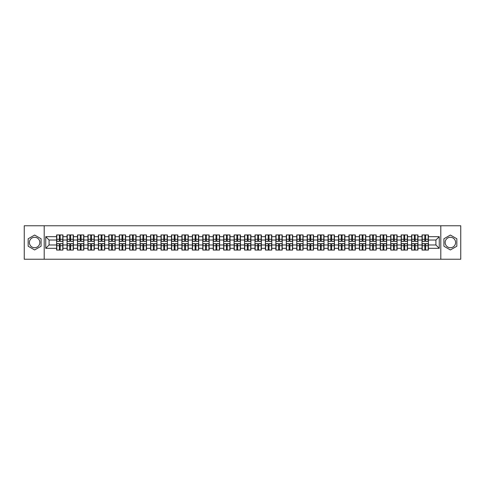 <?xml version="1.0" encoding="UTF-8"?>
<svg xmlns="http://www.w3.org/2000/svg" width="485" height="485" viewBox="0 0 485 485"><rect width="100%" height="100%" fill="white"/><g stroke="black" fill="none" stroke-linecap="round" stroke-linejoin="round"><path stroke-width="0.73" d="M450.377 237.28A5.22 5.22 0 0 0 445.157 242.5A5.22 5.22 0 0 0 450.377 247.72A5.22 5.22 0 0 0 455.597 242.5A5.22 5.22 0 0 0 450.377 237.28M34.623 247.72A5.22 5.22 0 0 1 29.403 242.5A5.22 5.22 0 0 1 34.623 237.28A5.22 5.22 0 0 1 39.843 242.5A5.22 5.22 0 0 1 34.623 247.72M440.804 259.233L460.75 259.233L460.75 225.767L440.804 225.767L440.804 259.233L44.196 259.233L44.196 225.767L24.25 225.767L24.25 259.233L44.196 259.233M440.804 225.767L44.196 225.767M435.918 244.973L435.918 240.026L428.388 240.026L428.388 244.973L435.918 244.973L439.264 248.32L439.264 236.68L428.388 236.68L428.388 234.94L422.035 234.94L422.035 240.026L417.949 240.026L417.949 244.973L422.035 244.973L422.035 240.026M439.264 248.32L428.388 248.32L428.388 250.06L422.035 250.06L422.035 248.32L417.949 248.32L417.949 250.06L411.589 250.06L411.589 248.32L407.509 248.32L407.509 250.06L401.15 250.06L401.15 248.32L397.07 248.32L397.07 250.06L390.71 250.06L390.71 248.32L386.63 248.32L386.63 250.06L380.27 250.06L380.27 248.32L376.19 248.32L376.19 250.06L369.831 250.06L369.831 248.32L365.745 248.32L365.745 250.06L359.391 250.06L359.391 248.32L355.305 248.32L355.305 250.06L348.945 250.06L348.945 248.32L344.865 248.32L344.865 250.06L338.506 250.06L338.506 248.32L334.426 248.32L334.426 250.06L328.066 250.06L328.066 248.32L323.986 248.32L323.986 250.06L317.626 250.06L317.626 248.32L313.54 248.32L313.54 250.06L307.187 250.06L307.187 248.32L303.101 248.32L303.101 250.06L296.747 250.06L296.747 248.32L292.661 248.32L292.661 250.06L286.302 250.06L286.302 248.32L282.221 248.32L282.221 250.06L275.862 250.06L275.862 248.32L271.782 248.32L271.782 250.06L265.422 250.06L265.422 248.32L261.342 248.32L261.342 250.06L254.983 250.06L254.983 248.32L250.897 248.32L250.897 250.06L244.543 250.06L244.543 248.32L240.457 248.32L240.457 250.06L234.103 250.06L234.103 248.32L230.017 248.32L230.017 250.06L223.658 250.06L223.658 248.32L219.578 248.32L219.578 250.06L213.218 250.06L213.218 248.32L209.138 248.32L209.138 250.06L202.779 250.06L202.779 248.32L198.698 248.32L198.698 250.06L192.339 250.06L192.339 248.32L188.253 248.32L188.253 250.06L181.899 250.06L181.899 248.32L177.813 248.32L177.813 250.06L171.46 250.06L171.46 248.32L167.373 248.32L167.373 250.06L161.014 250.06L161.014 248.32L156.934 248.32L156.934 250.06L150.574 250.06L150.574 248.32L146.494 248.32L146.494 250.06L140.135 250.06L140.135 248.32L136.055 248.32L136.055 250.06L129.695 250.06L129.695 248.32L125.609 248.32L125.609 250.06L119.255 250.06L119.255 248.32L115.169 248.32L115.169 250.06L108.81 250.06L108.81 248.32L104.73 248.32L104.73 250.06L98.37 250.06L98.37 248.32L94.29 248.32L94.29 250.06L87.93 250.06L87.93 248.32L83.85 248.32L83.85 250.06L77.491 250.06L77.491 248.32L73.411 248.32L73.411 250.06L67.051 250.06L67.051 248.32L62.965 248.32L62.965 250.06L56.612 250.06L56.612 248.32L45.735 248.32L45.735 236.68L56.612 236.68L56.612 240.026L49.082 240.026L49.082 244.973L56.612 244.973L56.612 240.026M422.035 236.68L417.949 236.68L417.949 234.94L411.589 234.94L411.589 236.68L407.509 236.68L407.509 234.94L401.15 234.94L401.15 236.68L397.07 236.68L397.07 234.94L390.71 234.94L390.71 236.68L386.63 236.68L386.63 234.94L380.27 234.94L380.27 236.68L376.19 236.68L376.19 234.94L369.831 234.94L369.831 236.68L365.745 236.68L365.745 234.94L359.391 234.94L359.391 236.68L355.305 236.68L355.305 234.94L348.945 234.94L348.945 236.68L344.865 236.68L344.865 234.94L338.506 234.94L338.506 236.68L334.426 236.68L334.426 234.94L328.066 234.94L328.066 236.68L323.986 236.68L323.986 234.94L317.626 234.94L317.626 236.68L313.54 236.68L313.54 234.94L307.187 234.94L307.187 236.68L303.101 236.68L303.101 234.94L296.747 234.94L296.747 236.68L292.661 236.68L292.661 234.94L286.302 234.94L286.302 236.68L282.221 236.68L282.221 234.94L275.862 234.94L275.862 236.68L271.782 236.68L271.782 234.94L265.422 234.94L265.422 236.68L261.342 236.68L261.342 234.94L254.983 234.94L254.983 236.68L250.897 236.68L250.897 234.94L244.543 234.94L244.543 236.68L240.457 236.68L240.457 234.94L234.103 234.94L234.103 236.68L230.017 236.68L230.017 234.94L223.658 234.94L223.658 236.68L219.578 236.68L219.578 234.94L213.218 234.94L213.218 236.68L209.138 236.68L209.138 234.94L202.779 234.94L202.779 236.68L198.698 236.68L198.698 234.94L192.339 234.94L192.339 236.68L188.253 236.68L188.253 234.94L181.899 234.94L181.899 236.68L177.813 236.68L177.813 234.94L171.46 234.94L171.46 236.68L167.373 236.68L167.373 234.94L161.014 234.94L161.014 236.68L156.934 236.68L156.934 234.94L150.574 234.94L150.574 236.68L146.494 236.68L146.494 234.94L140.135 234.94L140.135 236.68L136.055 236.68L136.055 234.94L129.695 234.94L129.695 236.68L125.609 236.68L125.609 234.94L119.255 234.94L119.255 236.68L115.169 236.68L115.169 234.94L108.81 234.94L108.81 236.68L104.73 236.68L104.73 234.94L98.37 234.94L98.37 236.68L94.29 236.68L94.29 234.94L87.93 234.94L87.93 236.68L83.85 236.68L83.85 234.94L77.491 234.94L77.491 236.68L73.411 236.68L73.411 234.94L67.051 234.94L67.051 236.68L62.965 236.68L62.965 234.94L56.612 234.94L56.612 236.68M422.035 244.973L422.035 248.32M417.949 244.973L417.949 248.32M417.949 236.68L417.949 240.026M407.509 244.973L411.589 244.973L411.589 240.026L407.509 240.026L407.509 248.32M411.589 244.973L411.589 248.32M411.589 236.68L411.589 240.026M407.509 236.68L407.509 240.026M397.07 244.973L401.15 244.973L401.15 240.026L397.07 240.026L397.07 248.32M401.15 244.973L401.15 248.32M401.15 236.68L401.15 240.026M397.07 236.68L397.07 240.026M386.63 244.973L390.71 244.973L390.71 240.026L386.63 240.026L386.63 248.32M390.71 244.973L390.71 248.32M390.71 236.68L390.71 240.026M386.63 236.68L386.63 240.026M376.19 244.973L380.27 244.973L380.27 240.026L376.19 240.026L376.19 248.32M380.27 244.973L380.27 248.32M380.27 236.68L380.27 240.026M376.19 236.68L376.19 240.026M365.745 244.973L369.831 244.973L369.831 240.026L365.745 240.026L365.745 248.32M369.831 244.973L369.831 248.32M369.831 236.68L369.831 240.026M365.745 236.68L365.745 240.026M355.305 244.973L359.391 244.973L359.391 240.026L355.305 240.026L355.305 248.32M359.391 244.973L359.391 248.32M359.391 236.68L359.391 240.026M355.305 236.68L355.305 240.026M344.865 244.973L348.945 244.973L348.945 240.026L344.865 240.026L344.865 248.32M348.945 244.973L348.945 248.32M348.945 236.68L348.945 240.026M344.865 236.68L344.865 240.026M334.426 244.973L338.506 244.973L338.506 240.026L334.426 240.026L334.426 248.32M338.506 244.973L338.506 248.32M338.506 236.68L338.506 240.026M334.426 236.68L334.426 240.026M323.986 244.973L328.066 244.973L328.066 240.026L323.986 240.026L323.986 248.32M328.066 244.973L328.066 248.32M328.066 236.68L328.066 240.026M323.986 236.68L323.986 240.026M313.54 244.973L317.626 244.973L317.626 240.026L313.54 240.026L313.54 248.32M317.626 244.973L317.626 248.32M317.626 236.68L317.626 240.026M313.54 236.68L313.54 240.026M303.101 244.973L307.187 244.973L307.187 240.026L303.101 240.026L303.101 248.32M307.187 244.973L307.187 248.32M307.187 236.68L307.187 240.026M303.101 236.68L303.101 240.026M292.661 244.973L296.747 244.973L296.747 240.026L292.661 240.026L292.661 248.32M296.747 244.973L296.747 248.32M296.747 236.68L296.747 240.026M292.661 236.68L292.661 240.026M282.221 244.973L286.302 244.973L286.302 240.026L282.221 240.026L282.221 248.32M286.302 244.973L286.302 248.32M286.302 236.68L286.302 240.026M282.221 236.68L282.221 240.026M271.782 244.973L275.862 244.973L275.862 240.026L271.782 240.026L271.782 248.32M275.862 244.973L275.862 248.32M275.862 236.68L275.862 240.026M271.782 236.68L271.782 240.026M261.342 244.973L265.422 244.973L265.422 240.026L261.342 240.026L261.342 248.32M265.422 244.973L265.422 248.32M265.422 236.68L265.422 240.026M261.342 236.68L261.342 240.026M250.897 244.973L254.983 244.973L254.983 240.026L250.897 240.026L250.897 248.32M254.983 244.973L254.983 248.32M254.983 236.68L254.983 240.026M250.897 236.68L250.897 240.026M240.457 244.973L244.543 244.973L244.543 240.026L240.457 240.026L240.457 248.32M244.543 244.973L244.543 248.32M244.543 236.68L244.543 240.026M240.457 236.68L240.457 240.026M230.017 244.973L234.103 244.973L234.103 240.026L230.017 240.026L230.017 248.32M234.103 244.973L234.103 248.32M234.103 236.68L234.103 240.026M230.017 236.68L230.017 240.026M219.578 244.973L223.658 244.973L223.658 240.026L219.578 240.026L219.578 248.32M223.658 244.973L223.658 248.32M223.658 236.68L223.658 240.026M219.578 236.68L219.578 240.026M209.138 244.973L213.218 244.973L213.218 240.026L209.138 240.026L209.138 248.32M213.218 244.973L213.218 248.32M213.218 236.68L213.218 240.026M209.138 236.68L209.138 240.026M198.698 244.973L202.779 244.973L202.779 240.026L198.698 240.026L198.698 248.32M202.779 244.973L202.779 248.32M202.779 236.68L202.779 240.026M198.698 236.68L198.698 240.026M188.253 244.973L192.339 244.973L192.339 240.026L188.253 240.026L188.253 248.32M192.339 244.973L192.339 248.32M192.339 236.68L192.339 240.026M188.253 236.68L188.253 240.026M177.813 244.973L181.899 244.973L181.899 240.026L177.813 240.026L177.813 248.32M181.899 244.973L181.899 248.32M181.899 236.68L181.899 240.026M177.813 236.68L177.813 240.026M167.373 244.973L171.46 244.973L171.46 240.026L167.373 240.026L167.373 248.32M171.46 244.973L171.46 248.32M171.46 236.68L171.46 240.026M167.373 236.68L167.373 240.026M156.934 244.973L161.014 244.973L161.014 240.026L156.934 240.026L156.934 248.32M161.014 244.973L161.014 248.32M161.014 236.68L161.014 240.026M156.934 236.68L156.934 240.026M146.494 244.973L150.574 244.973L150.574 240.026L146.494 240.026L146.494 248.32M150.574 244.973L150.574 248.32M150.574 236.68L150.574 240.026M146.494 236.68L146.494 240.026M136.055 244.973L140.135 244.973L140.135 240.026L136.055 240.026L136.055 248.32M140.135 244.973L140.135 248.32M140.135 236.68L140.135 240.026M136.055 236.68L136.055 240.026M125.609 244.973L129.695 244.973L129.695 240.026L125.609 240.026L125.609 248.32M129.695 244.973L129.695 248.32M129.695 236.68L129.695 240.026M125.609 236.68L125.609 240.026M115.169 244.973L119.255 244.973L119.255 240.026L115.169 240.026L115.169 248.32M119.255 244.973L119.255 248.32M119.255 236.68L119.255 240.026M115.169 236.68L115.169 240.026M104.73 244.973L108.81 244.973L108.81 240.026L104.73 240.026L104.73 248.32M108.81 244.973L108.81 248.32M108.81 236.68L108.81 240.026M104.73 236.68L104.73 240.026M94.29 244.973L98.37 244.973L98.37 240.026L94.29 240.026L94.29 248.32M98.37 244.973L98.37 248.32M98.37 236.68L98.37 240.026M94.29 236.68L94.29 240.026M83.85 244.973L87.93 244.973L87.93 240.026L83.85 240.026L83.85 248.32M87.93 244.973L87.93 248.32M87.93 236.68L87.93 240.026M83.85 236.68L83.85 240.026M73.411 244.973L77.491 244.973L77.491 240.026L73.411 240.026L73.411 248.32M77.491 244.973L77.491 248.32M77.491 236.68L77.491 240.026M73.411 236.68L73.411 240.026M62.965 244.973L67.051 244.973L67.051 240.026L62.965 240.026L62.965 248.32M67.051 244.973L67.051 248.32M67.051 236.68L67.051 240.026M62.965 236.68L62.965 240.026M56.612 244.973L56.612 248.32M49.082 244.973L45.735 248.32M45.735 236.68L49.082 240.026M428.388 244.973L428.388 248.32M428.388 236.68L428.388 240.026M439.264 236.68L435.918 240.026M34.623 235.043L28.166 238.772L28.166 246.228L34.623 249.957L41.08 246.228L41.08 238.772L34.623 235.043M443.92 246.228L450.377 249.957L456.834 246.228L456.834 238.772L450.377 235.043L443.92 238.772L443.92 246.228M62.765 234.94L62.765 241.36L60.188 241.36L60.188 234.94M59.388 234.94L59.388 241.36L56.812 241.36L56.812 234.94M59.388 235.807L60.188 235.807M60.188 238.287L59.388 238.287M56.812 250.06L56.812 243.64L59.388 243.64L59.388 250.06M60.188 250.06L60.188 243.64L62.765 243.64L62.765 250.06M60.188 249.193L59.388 249.193M59.388 246.713L60.188 246.713M73.205 234.94L73.205 241.36L70.628 241.36L70.628 234.94M69.828 234.94L69.828 241.36L67.251 241.36L67.251 234.94M69.828 235.807L70.628 235.807M70.628 238.287L69.828 238.287M83.65 234.94L83.65 241.36L81.074 241.36L81.074 234.94M80.267 234.94L80.267 241.36L77.691 241.36L77.691 234.94M80.267 235.807L81.074 235.807M81.074 238.287L80.267 238.287M94.09 234.94L94.09 241.36L91.513 241.36L91.513 234.94M90.707 234.94L90.707 241.36L88.131 241.36L88.131 234.94M90.707 235.807L91.513 235.807M91.513 238.287L90.707 238.287M104.53 234.94L104.53 241.36L101.953 241.36L101.953 234.94M101.147 234.94L101.147 241.36L98.57 241.36L98.57 234.94M101.147 235.807L101.953 235.807M101.953 238.287L101.147 238.287M114.969 234.94L114.969 241.36L112.393 241.36L112.393 234.94M111.592 234.94L111.592 241.36L109.016 241.36L109.016 234.94M111.592 235.807L112.393 235.807M112.393 238.287L111.592 238.287M67.251 250.06L67.251 243.64L69.828 243.64L69.828 250.06M70.628 250.06L70.628 243.64L73.205 243.64L73.205 250.06M70.628 249.193L69.828 249.193M69.828 246.713L70.628 246.713M77.691 250.06L77.691 243.64L80.267 243.64L80.267 250.06M81.074 250.06L81.074 243.64L83.65 243.64L83.65 250.06M81.074 249.193L80.267 249.193M80.267 246.713L81.074 246.713M88.131 250.06L88.131 243.64L90.707 243.64L90.707 250.06M91.513 250.06L91.513 243.64L94.09 243.64L94.09 250.06M91.513 249.193L90.707 249.193M90.707 246.713L91.513 246.713M98.57 250.06L98.57 243.64L101.147 243.64L101.147 250.06M101.953 250.06L101.953 243.64L104.53 243.64L104.53 250.06M101.953 249.193L101.147 249.193M101.147 246.713L101.953 246.713M109.016 250.06L109.016 243.64L111.592 243.64L111.592 250.06M112.393 250.06L112.393 243.64L114.969 243.64L114.969 250.06M112.393 249.193L111.592 249.193M111.592 246.713L112.393 246.713M125.409 234.94L125.409 241.36L122.832 241.36L122.832 234.94M122.032 234.94L122.032 241.36L119.455 241.36L119.455 234.94M122.032 235.807L122.832 235.807M122.832 238.287L122.032 238.287M119.455 250.06L119.455 243.64L122.032 243.64L122.032 250.06M122.832 250.06L122.832 243.64L125.409 243.64L125.409 250.06M122.832 249.193L122.032 249.193M122.032 246.713L122.832 246.713M135.849 234.94L135.849 241.36L133.272 241.36L133.272 234.94M132.472 234.94L132.472 241.36L129.895 241.36L129.895 234.94M132.472 235.807L133.272 235.807M133.272 238.287L132.472 238.287M129.895 250.06L129.895 243.64L132.472 243.64L132.472 250.06M133.272 250.06L133.272 243.64L135.849 243.64L135.849 250.06M133.272 249.193L132.472 249.193M132.472 246.713L133.272 246.713M146.294 234.94L146.294 241.36L143.718 241.36L143.718 234.94M142.911 234.94L142.911 241.36L140.335 241.36L140.335 234.94M142.911 235.807L143.718 235.807M143.718 238.287L142.911 238.287M140.335 250.06L140.335 243.64L142.911 243.64L142.911 250.06M143.718 250.06L143.718 243.64L146.294 243.64L146.294 250.06M143.718 249.193L142.911 249.193M142.911 246.713L143.718 246.713M156.734 234.94L156.734 241.36L154.157 241.36L154.157 234.94M153.351 234.94L153.351 241.36L150.774 241.36L150.774 234.94M153.351 235.807L154.157 235.807M154.157 238.287L153.351 238.287M150.774 250.06L150.774 243.64L153.351 243.64L153.351 250.06M154.157 250.06L154.157 243.64L156.734 243.64L156.734 250.06M154.157 249.193L153.351 249.193M153.351 246.713L154.157 246.713M167.173 234.94L167.173 241.36L164.597 241.36L164.597 234.94M163.791 234.94L163.791 241.36L161.214 241.36L161.214 234.94M163.791 235.807L164.597 235.807M164.597 238.287L163.791 238.287M161.214 250.06L161.214 243.64L163.791 243.64L163.791 250.06M164.597 250.06L164.597 243.64L167.173 243.64L167.173 250.06M164.597 249.193L163.791 249.193M163.791 246.713L164.597 246.713M177.613 234.94L177.613 241.36L175.036 241.36L175.036 234.94M174.236 234.94L174.236 241.36L171.66 241.36L171.66 234.94M174.236 235.807L175.036 235.807M175.036 238.287L174.236 238.287M171.66 250.06L171.66 243.64L174.236 243.64L174.236 250.06M175.036 250.06L175.036 243.64L177.613 243.64L177.613 250.06M175.036 249.193L174.236 249.193M174.236 246.713L175.036 246.713M188.053 234.94L188.053 241.36L185.476 241.36L185.476 234.94M184.676 234.94L184.676 241.36L182.099 241.36L182.099 234.94M184.676 235.807L185.476 235.807M185.476 238.287L184.676 238.287M182.099 250.06L182.099 243.64L184.676 243.64L184.676 250.06M185.476 250.06L185.476 243.64L188.053 243.64L188.053 250.06M185.476 249.193L184.676 249.193M184.676 246.713L185.476 246.713M198.492 234.94L198.492 241.36L195.916 241.36L195.916 234.94M195.115 234.94L195.115 241.36L192.539 241.36L192.539 234.94M195.115 235.807L195.916 235.807M195.916 238.287L195.115 238.287M192.539 250.06L192.539 243.64L195.115 243.64L195.115 250.06M195.916 250.06L195.916 243.64L198.492 243.64L198.492 250.06M195.916 249.193L195.115 249.193M195.115 246.713L195.916 246.713M208.938 234.94L208.938 241.36L206.361 241.36L206.361 234.94M205.555 234.94L205.555 241.36L202.979 241.36L202.979 234.94M205.555 235.807L206.361 235.807M206.361 238.287L205.555 238.287M202.979 250.06L202.979 243.64L205.555 243.64L205.555 250.06M206.361 250.06L206.361 243.64L208.938 243.64L208.938 250.06M206.361 249.193L205.555 249.193M205.555 246.713L206.361 246.713M219.378 234.94L219.378 241.36L216.801 241.36L216.801 234.94M215.995 234.94L215.995 241.36L213.418 241.36L213.418 234.94M215.995 235.807L216.801 235.807M216.801 238.287L215.995 238.287M213.418 250.06L213.418 243.64L215.995 243.64L215.995 250.06M216.801 250.06L216.801 243.64L219.378 243.64L219.378 250.06M216.801 249.193L215.995 249.193M215.995 246.713L216.801 246.713M229.817 234.94L229.817 241.36L227.241 241.36L227.241 234.94M226.44 234.94L226.44 241.36L223.858 241.36L223.858 234.94M226.44 235.807L227.241 235.807M227.241 238.287L226.44 238.287M223.858 250.06L223.858 243.64L226.44 243.64L226.44 250.06M227.241 250.06L227.241 243.64L229.817 243.64L229.817 250.06M227.241 249.193L226.44 249.193M226.44 246.713L227.241 246.713M240.257 234.94L240.257 241.36L237.68 241.36L237.68 234.94M236.88 234.94L236.88 241.36L234.303 241.36L234.303 234.94M236.88 235.807L237.68 235.807M237.68 238.287L236.88 238.287M234.303 250.06L234.303 243.64L236.88 243.64L236.88 250.06M237.68 250.06L237.68 243.64L240.257 243.64L240.257 250.06M237.68 249.193L236.88 249.193M236.88 246.713L237.68 246.713M250.696 234.94L250.696 241.36L248.12 241.36L248.12 234.94M247.32 234.94L247.32 241.36L244.743 241.36L244.743 234.94M247.32 235.807L248.12 235.807M248.12 238.287L247.32 238.287M244.743 250.06L244.743 243.64L247.32 243.64L247.32 250.06M248.12 250.06L248.12 243.64L250.696 243.64L250.696 250.06M248.12 249.193L247.32 249.193M247.32 246.713L248.12 246.713M261.142 234.94L261.142 241.36L258.56 241.36L258.56 234.94M257.759 234.94L257.759 241.36L255.183 241.36L255.183 234.94M257.759 235.807L258.56 235.807M258.56 238.287L257.759 238.287M255.183 250.06L255.183 243.64L257.759 243.64L257.759 250.06M258.56 250.06L258.56 243.64L261.142 243.64L261.142 250.06M258.56 249.193L257.759 249.193M257.759 246.713L258.56 246.713M271.582 234.94L271.582 241.36L269.005 241.36L269.005 234.94M268.199 234.94L268.199 241.36L265.622 241.36L265.622 234.94M268.199 235.807L269.005 235.807M269.005 238.287L268.199 238.287M265.622 250.06L265.622 243.64L268.199 243.64L268.199 250.06M269.005 250.06L269.005 243.64L271.582 243.64L271.582 250.06M269.005 249.193L268.199 249.193M268.199 246.713L269.005 246.713M282.021 234.94L282.021 241.36L279.445 241.36L279.445 234.94M278.639 234.94L278.639 241.36L276.062 241.36L276.062 234.94M278.639 235.807L279.445 235.807M279.445 238.287L278.639 238.287M276.062 250.06L276.062 243.64L278.639 243.64L278.639 250.06M279.445 250.06L279.445 243.64L282.021 243.64L282.021 250.06M279.445 249.193L278.639 249.193M278.639 246.713L279.445 246.713M292.461 234.94L292.461 241.36L289.885 241.36L289.885 234.94M289.084 234.94L289.084 241.36L286.508 241.36L286.508 234.94M289.084 235.807L289.885 235.807M289.885 238.287L289.084 238.287M286.508 250.06L286.508 243.64L289.084 243.64L289.084 250.06M289.885 250.06L289.885 243.64L292.461 243.64L292.461 250.06M289.885 249.193L289.084 249.193M289.084 246.713L289.885 246.713M302.901 234.94L302.901 241.36L300.324 241.36L300.324 234.94M299.524 234.94L299.524 241.36L296.947 241.36L296.947 234.94M299.524 235.807L300.324 235.807M300.324 238.287L299.524 238.287M296.947 250.06L296.947 243.64L299.524 243.64L299.524 250.06M300.324 250.06L300.324 243.64L302.901 243.64L302.901 250.06M300.324 249.193L299.524 249.193M299.524 246.713L300.324 246.713M313.34 234.94L313.34 241.36L310.764 241.36L310.764 234.94M309.963 234.94L309.963 241.36L307.387 241.36L307.387 234.94M309.963 235.807L310.764 235.807M310.764 238.287L309.963 238.287M307.387 250.06L307.387 243.64L309.963 243.64L309.963 250.06M310.764 250.06L310.764 243.64L313.34 243.64L313.34 250.06M310.764 249.193L309.963 249.193M309.963 246.713L310.764 246.713M323.786 234.94L323.786 241.36L321.209 241.36L321.209 234.94M320.403 234.94L320.403 241.36L317.827 241.36L317.827 234.94M320.403 235.807L321.209 235.807M321.209 238.287L320.403 238.287M317.827 250.06L317.827 243.64L320.403 243.64L320.403 250.06M321.209 250.06L321.209 243.64L323.786 243.64L323.786 250.06M321.209 249.193L320.403 249.193M320.403 246.713L321.209 246.713M334.226 234.94L334.226 241.36L331.649 241.36L331.649 234.94M330.843 234.94L330.843 241.36L328.266 241.36L328.266 234.94M330.843 235.807L331.649 235.807M331.649 238.287L330.843 238.287M328.266 250.06L328.266 243.64L330.843 243.64L330.843 250.06M331.649 250.06L331.649 243.64L334.226 243.64L334.226 250.06M331.649 249.193L330.843 249.193M330.843 246.713L331.649 246.713M344.665 234.94L344.665 241.36L342.089 241.36L342.089 234.94M341.282 234.94L341.282 241.36L338.706 241.36L338.706 234.94M341.282 235.807L342.089 235.807M342.089 238.287L341.282 238.287M338.706 250.06L338.706 243.64L341.282 243.64L341.282 250.06M342.089 250.06L342.089 243.64L344.665 243.64L344.665 250.06M342.089 249.193L341.282 249.193M341.282 246.713L342.089 246.713M355.105 234.94L355.105 241.36L352.528 241.36L352.528 234.94M351.728 234.94L351.728 241.36L349.151 241.36L349.151 234.94M351.728 235.807L352.528 235.807M352.528 238.287L351.728 238.287M349.151 250.06L349.151 243.64L351.728 243.64L351.728 250.06M352.528 250.06L352.528 243.64L355.105 243.64L355.105 250.06M352.528 249.193L351.728 249.193M351.728 246.713L352.528 246.713M365.544 234.94L365.544 241.36L362.968 241.36L362.968 234.94M362.168 234.94L362.168 241.36L359.591 241.36L359.591 234.94M362.168 235.807L362.968 235.807M362.968 238.287L362.168 238.287M359.591 250.06L359.591 243.64L362.168 243.64L362.168 250.06M362.968 250.06L362.968 243.64L365.544 243.64L365.544 250.06M362.968 249.193L362.168 249.193M362.168 246.713L362.968 246.713M375.984 234.94L375.984 241.36L373.408 241.36L373.408 234.94M372.607 234.94L372.607 241.36L370.031 241.36L370.031 234.94M372.607 235.807L373.408 235.807M373.408 238.287L372.607 238.287M370.031 250.06L370.031 243.64L372.607 243.64L372.607 250.06M373.408 250.06L373.408 243.64L375.984 243.64L375.984 250.06M373.408 249.193L372.607 249.193M372.607 246.713L373.408 246.713M386.43 234.94L386.43 241.36L383.853 241.36L383.853 234.94M383.047 234.94L383.047 241.36L380.47 241.36L380.47 234.94M383.047 235.807L383.853 235.807M383.853 238.287L383.047 238.287M380.47 250.06L380.47 243.64L383.047 243.64L383.047 250.06M383.853 250.06L383.853 243.64L386.43 243.64L386.43 250.06M383.853 249.193L383.047 249.193M383.047 246.713L383.853 246.713M396.869 234.94L396.869 241.36L394.293 241.36L394.293 234.94M393.487 234.94L393.487 241.36L390.91 241.36L390.91 234.94M393.487 235.807L394.293 235.807M394.293 238.287L393.487 238.287M390.91 250.06L390.91 243.64L393.487 243.64L393.487 250.06M394.293 250.06L394.293 243.64L396.869 243.64L396.869 250.06M394.293 249.193L393.487 249.193M393.487 246.713L394.293 246.713M407.309 234.94L407.309 241.36L404.732 241.36L404.732 234.94M403.926 234.94L403.926 241.36L401.35 241.36L401.35 234.94M403.926 235.807L404.732 235.807M404.732 238.287L403.926 238.287M401.35 250.06L401.35 243.64L403.926 243.64L403.926 250.06M404.732 250.06L404.732 243.64L407.309 243.64L407.309 250.06M404.732 249.193L403.926 249.193M403.926 246.713L404.732 246.713M417.749 234.94L417.749 241.36L415.172 241.36L415.172 234.94M414.372 234.94L414.372 241.36L411.795 241.36L411.795 234.94M414.372 235.807L415.172 235.807M415.172 238.287L414.372 238.287M411.795 250.06L411.795 243.64L414.372 243.64L414.372 250.06M415.172 250.06L415.172 243.64L417.749 243.64L417.749 250.06M415.172 249.193L414.372 249.193M414.372 246.713L415.172 246.713M428.188 234.94L428.188 241.36L425.612 241.36L425.612 234.94M424.811 234.94L424.811 241.36L422.235 241.36L422.235 234.94M424.811 235.807L425.612 235.807M425.612 238.287L424.811 238.287M422.235 250.06L422.235 243.64L424.811 243.64L424.811 250.06M425.612 250.06L425.612 243.64L428.188 243.64L428.188 250.06M425.612 249.193L424.811 249.193M424.811 246.713L425.612 246.713M59.388 239.299L56.812 239.299M59.388 241.275L56.812 241.275M62.765 239.299L60.188 239.299M62.765 241.275L60.188 241.275M60.188 245.701L62.765 245.701M60.188 243.725L62.765 243.725M56.812 245.701L59.388 245.701M56.812 243.725L59.388 243.725M69.828 239.299L67.251 239.299M69.828 241.275L67.251 241.275M73.205 239.299L70.628 239.299M73.205 241.275L70.628 241.275M80.267 239.299L77.691 239.299M80.267 241.275L77.691 241.275M83.65 239.299L81.074 239.299M83.65 241.275L81.074 241.275M90.707 239.299L88.131 239.299M90.707 241.275L88.131 241.275M94.09 239.299L91.513 239.299M94.09 241.275L91.513 241.275M101.147 239.299L98.57 239.299M101.147 241.275L98.57 241.275M104.53 239.299L101.953 239.299M104.53 241.275L101.953 241.275M111.592 239.299L109.016 239.299M111.592 241.275L109.016 241.275M114.969 239.299L112.393 239.299M114.969 241.275L112.393 241.275M70.628 245.701L73.205 245.701M70.628 243.725L73.205 243.725M67.251 245.701L69.828 245.701M67.251 243.725L69.828 243.725M81.074 245.701L83.65 245.701M81.074 243.725L83.65 243.725M77.691 245.701L80.267 245.701M77.691 243.725L80.267 243.725M91.513 245.701L94.09 245.701M91.513 243.725L94.09 243.725M88.131 245.701L90.707 245.701M88.131 243.725L90.707 243.725M101.953 245.701L104.53 245.701M101.953 243.725L104.53 243.725M98.57 245.701L101.147 245.701M98.57 243.725L101.147 243.725M112.393 245.701L114.969 245.701M112.393 243.725L114.969 243.725M109.016 245.701L111.592 245.701M109.016 243.725L111.592 243.725M122.032 239.299L119.455 239.299M122.032 241.275L119.455 241.275M125.409 239.299L122.832 239.299M125.409 241.275L122.832 241.275M122.832 245.701L125.409 245.701M122.832 243.725L125.409 243.725M119.455 245.701L122.032 245.701M119.455 243.725L122.032 243.725M132.472 239.299L129.895 239.299M132.472 241.275L129.895 241.275M135.849 239.299L133.272 239.299M135.849 241.275L133.272 241.275M133.272 245.701L135.849 245.701M133.272 243.725L135.849 243.725M129.895 245.701L132.472 245.701M129.895 243.725L132.472 243.725M142.911 239.299L140.335 239.299M142.911 241.275L140.335 241.275M146.294 239.299L143.718 239.299M146.294 241.275L143.718 241.275M143.718 245.701L146.294 245.701M143.718 243.725L146.294 243.725M140.335 245.701L142.911 245.701M140.335 243.725L142.911 243.725M153.351 239.299L150.774 239.299M153.351 241.275L150.774 241.275M156.734 239.299L154.157 239.299M156.734 241.275L154.157 241.275M154.157 245.701L156.734 245.701M154.157 243.725L156.734 243.725M150.774 245.701L153.351 245.701M150.774 243.725L153.351 243.725M163.791 239.299L161.214 239.299M163.791 241.275L161.214 241.275M167.173 239.299L164.597 239.299M167.173 241.275L164.597 241.275M164.597 245.701L167.173 245.701M164.597 243.725L167.173 243.725M161.214 245.701L163.791 245.701M161.214 243.725L163.791 243.725M174.236 239.299L171.66 239.299M174.236 241.275L171.66 241.275M177.613 239.299L175.036 239.299M177.613 241.275L175.036 241.275M175.036 245.701L177.613 245.701M175.036 243.725L177.613 243.725M171.66 245.701L174.236 245.701M171.66 243.725L174.236 243.725M184.676 239.299L182.099 239.299M184.676 241.275L182.099 241.275M188.053 239.299L185.476 239.299M188.053 241.275L185.476 241.275M185.476 245.701L188.053 245.701M185.476 243.725L188.053 243.725M182.099 245.701L184.676 245.701M182.099 243.725L184.676 243.725M195.115 239.299L192.539 239.299M195.115 241.275L192.539 241.275M198.492 239.299L195.916 239.299M198.492 241.275L195.916 241.275M195.916 245.701L198.492 245.701M195.916 243.725L198.492 243.725M192.539 245.701L195.115 245.701M192.539 243.725L195.115 243.725M205.555 239.299L202.979 239.299M205.555 241.275L202.979 241.275M208.938 239.299L206.361 239.299M208.938 241.275L206.361 241.275M206.361 245.701L208.938 245.701M206.361 243.725L208.938 243.725M202.979 245.701L205.555 245.701M202.979 243.725L205.555 243.725M215.995 239.299L213.418 239.299M215.995 241.275L213.418 241.275M219.378 239.299L216.801 239.299M219.378 241.275L216.801 241.275M216.801 245.701L219.378 245.701M216.801 243.725L219.378 243.725M213.418 245.701L215.995 245.701M213.418 243.725L215.995 243.725M226.44 239.299L223.858 239.299M226.44 241.275L223.858 241.275M229.817 239.299L227.241 239.299M229.817 241.275L227.241 241.275M227.241 245.701L229.817 245.701M227.241 243.725L229.817 243.725M223.858 245.701L226.44 245.701M223.858 243.725L226.44 243.725M236.88 239.299L234.303 239.299M236.88 241.275L234.303 241.275M240.257 239.299L237.68 239.299M240.257 241.275L237.68 241.275M237.68 245.701L240.257 245.701M237.68 243.725L240.257 243.725M234.303 245.701L236.88 245.701M234.303 243.725L236.88 243.725M247.32 239.299L244.743 239.299M247.32 241.275L244.743 241.275M250.696 239.299L248.12 239.299M250.696 241.275L248.12 241.275M248.12 245.701L250.696 245.701M248.12 243.725L250.696 243.725M244.743 245.701L247.32 245.701M244.743 243.725L247.32 243.725M257.759 239.299L255.183 239.299M257.759 241.275L255.183 241.275M261.142 239.299L258.56 239.299M261.142 241.275L258.56 241.275M258.56 245.701L261.142 245.701M258.56 243.725L261.142 243.725M255.183 245.701L257.759 245.701M255.183 243.725L257.759 243.725M268.199 239.299L265.622 239.299M268.199 241.275L265.622 241.275M271.582 239.299L269.005 239.299M271.582 241.275L269.005 241.275M269.005 245.701L271.582 245.701M269.005 243.725L271.582 243.725M265.622 245.701L268.199 245.701M265.622 243.725L268.199 243.725M278.639 239.299L276.062 239.299M278.639 241.275L276.062 241.275M282.021 239.299L279.445 239.299M282.021 241.275L279.445 241.275M279.445 245.701L282.021 245.701M279.445 243.725L282.021 243.725M276.062 245.701L278.639 245.701M276.062 243.725L278.639 243.725M289.084 239.299L286.508 239.299M289.084 241.275L286.508 241.275M292.461 239.299L289.885 239.299M292.461 241.275L289.885 241.275M289.885 245.701L292.461 245.701M289.885 243.725L292.461 243.725M286.508 245.701L289.084 245.701M286.508 243.725L289.084 243.725M299.524 239.299L296.947 239.299M299.524 241.275L296.947 241.275M302.901 239.299L300.324 239.299M302.901 241.275L300.324 241.275M300.324 245.701L302.901 245.701M300.324 243.725L302.901 243.725M296.947 245.701L299.524 245.701M296.947 243.725L299.524 243.725M309.963 239.299L307.387 239.299M309.963 241.275L307.387 241.275M313.34 239.299L310.764 239.299M313.34 241.275L310.764 241.275M310.764 245.701L313.34 245.701M310.764 243.725L313.34 243.725M307.387 245.701L309.963 245.701M307.387 243.725L309.963 243.725M320.403 239.299L317.827 239.299M320.403 241.275L317.827 241.275M323.786 239.299L321.209 239.299M323.786 241.275L321.209 241.275M321.209 245.701L323.786 245.701M321.209 243.725L323.786 243.725M317.827 245.701L320.403 245.701M317.827 243.725L320.403 243.725M330.843 239.299L328.266 239.299M330.843 241.275L328.266 241.275M334.226 239.299L331.649 239.299M334.226 241.275L331.649 241.275M331.649 245.701L334.226 245.701M331.649 243.725L334.226 243.725M328.266 245.701L330.843 245.701M328.266 243.725L330.843 243.725M341.282 239.299L338.706 239.299M341.282 241.275L338.706 241.275M344.665 239.299L342.089 239.299M344.665 241.275L342.089 241.275M342.089 245.701L344.665 245.701M342.089 243.725L344.665 243.725M338.706 245.701L341.282 245.701M338.706 243.725L341.282 243.725M351.728 239.299L349.151 239.299M351.728 241.275L349.151 241.275M355.105 239.299L352.528 239.299M355.105 241.275L352.528 241.275M352.528 245.701L355.105 245.701M352.528 243.725L355.105 243.725M349.151 245.701L351.728 245.701M349.151 243.725L351.728 243.725M362.168 239.299L359.591 239.299M362.168 241.275L359.591 241.275M365.544 239.299L362.968 239.299M365.544 241.275L362.968 241.275M362.968 245.701L365.544 245.701M362.968 243.725L365.544 243.725M359.591 245.701L362.168 245.701M359.591 243.725L362.168 243.725M372.607 239.299L370.031 239.299M372.607 241.275L370.031 241.275M375.984 239.299L373.408 239.299M375.984 241.275L373.408 241.275M373.408 245.701L375.984 245.701M373.408 243.725L375.984 243.725M370.031 245.701L372.607 245.701M370.031 243.725L372.607 243.725M383.047 239.299L380.47 239.299M383.047 241.275L380.47 241.275M386.43 239.299L383.853 239.299M386.43 241.275L383.853 241.275M383.853 245.701L386.43 245.701M383.853 243.725L386.43 243.725M380.47 245.701L383.047 245.701M380.47 243.725L383.047 243.725M393.487 239.299L390.91 239.299M393.487 241.275L390.91 241.275M396.869 239.299L394.293 239.299M396.869 241.275L394.293 241.275M394.293 245.701L396.869 245.701M394.293 243.725L396.869 243.725M390.91 245.701L393.487 245.701M390.91 243.725L393.487 243.725M403.926 239.299L401.35 239.299M403.926 241.275L401.35 241.275M407.309 239.299L404.732 239.299M407.309 241.275L404.732 241.275M404.732 245.701L407.309 245.701M404.732 243.725L407.309 243.725M401.35 245.701L403.926 245.701M401.35 243.725L403.926 243.725M414.372 239.299L411.795 239.299M414.372 241.275L411.795 241.275M417.749 239.299L415.172 239.299M417.749 241.275L415.172 241.275M415.172 245.701L417.749 245.701M415.172 243.725L417.749 243.725M411.795 245.701L414.372 245.701M411.795 243.725L414.372 243.725M424.811 239.299L422.235 239.299M424.811 241.275L422.235 241.275M428.188 239.299L425.612 239.299M428.188 241.275L425.612 241.275M425.612 245.701L428.188 245.701M425.612 243.725L428.188 243.725M422.235 245.701L424.811 245.701M422.235 243.725L424.811 243.725"/></g></svg>

